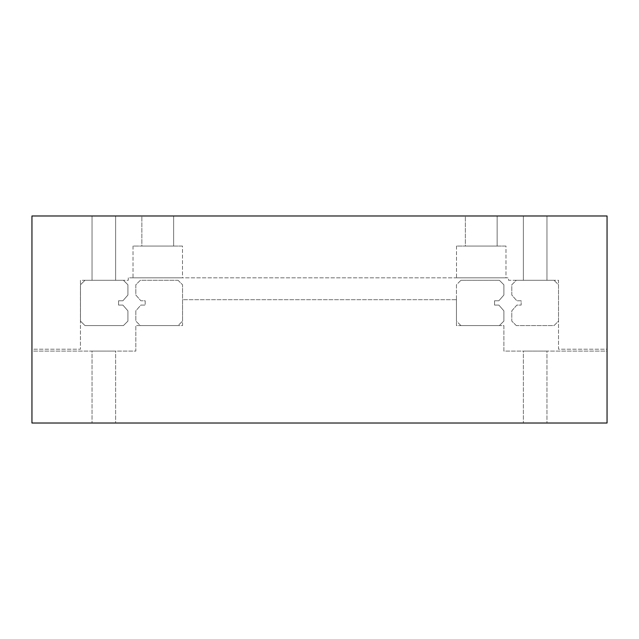 <?xml version="1.0" encoding="UTF-8"?>
<svg xmlns="http://www.w3.org/2000/svg" width="639" height="639" viewBox="0 0 639 639"><rect width="100%" height="100%" fill="white"/><g stroke="black" fill="none" stroke-linecap="round" stroke-linejoin="round"><path stroke-width="0.48" stroke-dasharray="3.19 2.4" d="M141.866 246.063L173.64 246.063L141.866 246.063L141.866 215.982L173.64 215.982L173.64 246.063L141.866 246.063L173.64 246.063L173.64 215.982L141.866 215.982L173.64 215.982L141.866 215.982L141.866 246.063M182.482 277.837L133.024 277.837L133.024 246.063L182.482 246.063L182.482 277.837L133.024 277.837L133.024 246.063L182.482 246.063L182.482 277.837L133.024 277.837L182.482 277.837M465.36 246.063L497.134 246.063L465.36 246.063L465.36 215.982L497.134 215.982L497.134 246.063L465.36 246.063L497.134 246.063L497.134 215.982L465.36 215.982L497.134 215.982L465.36 215.982L465.36 246.063M505.976 277.837L456.518 277.837L456.518 246.063L505.976 246.063L505.976 277.837L456.518 277.837L456.518 246.063L505.976 246.063L505.976 277.837L456.518 277.837L505.976 277.837M92.048 215.982L115.627 215.982L115.627 280.297L92.048 280.297L92.048 215.982L115.627 215.982L115.627 280.297L92.048 280.297L92.048 215.982L115.627 215.982L92.048 215.982M523.373 215.982L546.952 215.982L546.952 280.297L523.373 280.297L523.373 215.982L546.952 215.982L546.952 280.297L523.373 280.297L523.373 215.982L546.952 215.982L523.373 215.982M92.048 280.297L115.627 280.297L92.048 280.297M523.373 280.297L546.952 280.297L523.373 280.297M182.482 246.063L133.024 246.063L182.482 246.063M505.976 246.063L456.518 246.063L505.976 246.063M128.279 277.837L128.279 280.297L80.442 280.297L80.442 349.213L31.95 349.213L31.95 215.982L607.05 215.982L607.05 349.213L558.526 349.213L558.526 280.297L508.564 280.297L508.564 277.837L128.279 277.837L128.279 280.297L80.442 280.297L80.442 349.213L31.95 349.213L31.95 215.982L607.05 215.982L607.05 349.213L558.526 349.213L558.526 280.297L508.564 280.297L508.564 277.837L128.279 277.837M115.627 423.018L92.048 423.018L92.048 351.099L115.627 351.099L115.627 423.018L92.048 423.018L92.048 351.099L115.627 351.099L115.627 423.018L92.048 423.018L115.627 423.018M546.952 423.018L523.373 423.018L523.373 351.099L546.952 351.099L546.952 423.018L523.373 423.018L523.373 351.099L546.952 351.099L546.952 423.018L523.373 423.018L546.952 423.018M115.627 351.099L92.048 351.099L115.627 351.099M546.952 351.099L523.373 351.099L546.952 351.099M456.446 299.699L456.446 325.578L503.891 325.578L503.891 351.099L607.05 351.099L607.05 423.018L31.95 423.018L31.95 351.099L135.827 351.099L135.827 325.578L182.554 325.578L182.554 299.699L456.446 299.699L456.446 325.578L503.891 325.578L503.891 351.099L607.05 351.099L607.05 423.018L31.95 423.018L31.95 351.099L135.827 351.099L135.827 325.578L182.554 325.578L182.554 299.699L456.446 299.699M84.971 280.289L80.474 284.786L80.474 321.09L84.971 325.578L123.431 325.578L127.92 321.09L127.92 310.842L122.888 305.091L118.574 305.091L118.574 300.777L122.888 300.777L127.92 295.026L127.92 284.786L123.431 280.289L84.971 280.289L123.423 280.289L127.92 284.786L127.92 295.026L122.888 300.777L118.574 300.777L118.574 305.091L122.888 305.091L127.92 310.842L127.92 321.09L123.423 325.578L84.971 325.578L80.474 321.09L80.474 284.786L84.963 280.289M516.288 325.578L511.799 321.09L511.799 310.842L516.831 305.091L521.144 305.091L521.144 300.777L516.831 300.777L511.799 295.026L511.799 284.786L516.288 280.289L554.037 280.289L558.526 284.786L558.526 321.09L554.037 325.578L516.288 325.578L511.799 321.09L511.799 310.842L516.831 305.091L521.144 305.091L521.144 300.777L516.831 300.777L511.799 295.026L511.799 284.786L516.288 280.289L554.037 280.289L558.526 284.786L558.526 321.09L554.037 325.578L516.296 325.578M178.065 280.289L182.554 284.786L182.554 321.09L178.065 325.578L140.324 325.578L135.827 321.09L135.827 310.842L140.86 305.091L145.173 305.091L145.173 300.777L140.86 300.777L135.827 295.026L135.827 284.786L140.324 280.289L178.065 280.289L182.554 284.786L182.554 321.09L178.065 325.578L140.324 325.578L135.827 321.09L135.827 310.842L140.86 305.091L145.173 305.091L145.173 300.777L140.86 300.777L135.827 295.026L135.827 284.786L140.324 280.289L178.057 280.289M499.402 280.289L503.891 284.786L503.891 295.026L498.859 300.777L494.546 300.777L494.546 305.091L498.859 305.091L503.891 310.842L503.891 321.09L499.394 325.578L460.935 325.578L456.446 321.09L456.446 284.786L460.935 280.289L499.394 280.289L503.891 284.786L503.891 295.026L498.859 300.777L494.546 300.777L494.546 305.091L498.859 305.091L503.891 310.842L503.891 321.09L499.402 325.578L460.943 325.578M460.935 325.578L456.446 321.09L456.446 284.786L460.943 280.289M460.935 280.289L499.394 280.289M607.05 423.018L31.95 423.018L31.95 215.982L607.05 215.982L607.05 423.018L31.95 423.018L31.95 215.982L607.05 215.982L607.05 423.018L31.95 423.018L31.95 215.982L607.05 215.982L607.05 423.018"/><path stroke-width="0.96" d="M607.05 423.018L31.95 423.018L31.95 215.982L607.05 215.982L607.05 423.018"/></g></svg>
